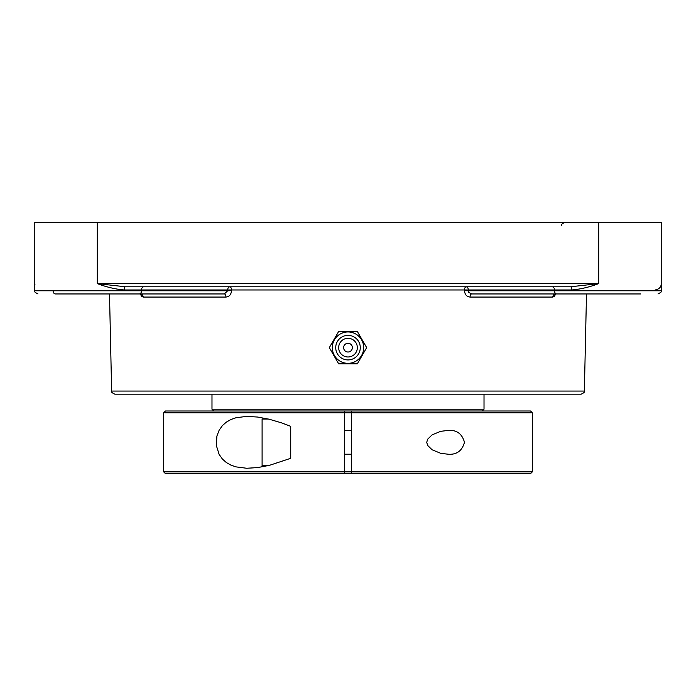 <?xml version="1.0" encoding="UTF-8"?>
<svg xmlns="http://www.w3.org/2000/svg" width="696" height="696" viewBox="0 0 696 696"><rect width="100%" height="100%" fill="white"/><g stroke="black" fill="none" stroke-linecap="round" stroke-linejoin="round"><path stroke-width="1.04" d="M571.851 289.971C580.595 289.205 589.538 287.083 598.69 283.611L570.485 286.796A3.184 1.366 -90 0 1 571.851 289.971L554.495 289.971L554.495 290.771L468.312 290.771L468.765 292.398L471.671 293.947A3.184 1.627 -90 0 0 470.044 297.061L552.833 297.061L554.486 296.209L555.686 293.947M125.515 286.796L97.309 283.611C106.462 287.083 115.406 289.205 124.149 289.971A3.184 1.366 90 0 1 125.515 286.796L570.485 286.796M134.345 286.796L126.072 286.796L134.345 286.796M124.149 289.971L141.506 289.971L141.506 290.771L34.8 290.771L34.8 222.363L598.69 222.363L598.69 283.611L97.309 283.611L97.309 222.363M558.975 286.796L561.655 286.796M655.145 289.971C659.208 289.205 661.226 287.083 661.2 283.611L661.2 290.771L554.495 290.771A3.184 2.253 -90 0 0 556.748 293.947L640.642 293.947M661.2 283.611L661.2 222.363L598.69 222.363M348 394.171L581.177 394.171C584.135 392.744 585.197 391.709 584.362 391.065L111.638 391.065C110.803 391.709 111.865 392.744 114.823 394.171L348 394.171M143.75 286.796A3.184 2.253 90 0 0 141.506 289.971L468.33 289.971A3.184 2.253 -90 0 0 466.076 286.796A3.184 1.557 -90 0 0 464.528 289.901L464.51 290.702C464.841 294.608 466.685 296.731 470.044 297.061M140.314 293.947L141.532 296.235L143.167 297.061L225.956 297.061C229.306 296.74 231.15 294.617 231.49 290.702L231.472 289.901A3.184 1.557 90 0 0 229.924 286.796A3.184 2.253 90 0 0 227.67 289.971L227.688 290.771L231.49 290.702M58.064 293.947L140.435 293.947A3.184 2.732 -90 0 1 143.167 297.061M224.33 293.947L227.688 290.771L141.506 290.771A3.184 2.253 90 0 1 139.252 293.947L224.33 293.947A3.184 1.627 90 0 1 225.956 297.061M552.833 297.061A3.184 2.732 90 0 1 555.565 293.947L637.936 293.947M464.51 290.702L468.312 290.771L468.33 289.971L554.495 289.971A3.184 2.253 -90 0 0 552.25 286.796M471.671 293.947L556.748 293.947M53.105 290.771A3.184 2.253 90 0 0 55.358 293.947L139.252 293.947M357.335 363.817L366.679 347.643L357.335 331.47L338.665 331.47L329.321 347.643L338.665 363.817L357.335 363.817M348 331.957A15.686 15.686 0 0 1 363.686 347.643A15.686 15.686 0 0 1 348 363.329A15.686 15.686 0 0 1 332.314 347.643A15.686 15.686 0 0 1 348 331.957M343.624 347.643A4.376 4.376 0 0 1 350.184 343.85A4.376 4.376 0 0 1 350.184 351.428A4.376 4.376 0 0 1 343.624 347.643M348 359.919A12.276 12.276 0 0 1 335.724 347.643A12.276 12.276 0 0 1 348 335.368A12.276 12.276 0 0 1 360.276 347.643A12.276 12.276 0 0 1 348 359.919M348 356.978A9.335 9.335 0 0 1 338.665 347.643A9.335 9.335 0 0 1 348 338.308A9.335 9.335 0 0 1 357.335 347.643A9.335 9.335 0 0 1 348 356.978M268.404 419.053L262.096 419.053L262.096 465.58L268.404 465.58M290.728 458.307L290.728 426.335L281.558 422.863L269.526 419.323L257.685 417.052L246.671 416.382L235.97 417.757L230.915 419.514L226.339 422.115L222.398 425.604L219.127 430.25L216.908 436.018L216.334 445.483L219.127 454.392L222.398 459.038L226.339 462.527L230.915 465.119L235.97 466.877L246.671 468.26L257.685 467.582L269.526 465.311L290.728 458.307M351.576 410.997L351.576 412.789L532.344 412.789L532.344 471.845L351.576 471.845L351.576 473.637L530.552 473.637L344.424 473.637L344.424 471.845L163.656 471.845L163.656 412.789L344.424 412.789L344.424 410.997L165.448 410.997L530.552 410.997L532.344 412.789M351.576 412.789L351.576 471.845L344.424 471.845L344.424 412.789L351.576 412.789M426.752 442.317L427.588 439.272L432.112 434.843L440.733 431.32L448.128 430.424C456.646 429.771 462.092 433.738 464.476 442.317C462.092 450.904 456.646 454.862 448.128 454.218L440.733 453.313L432.112 449.79L427.588 445.37L426.752 442.317M163.656 471.845L165.448 473.637L344.424 473.637M344.424 462.901L344.424 466.477L344.424 462.901M351.576 466.477L351.576 462.901L351.576 466.477M484.016 394.171L484.016 409.204L211.984 409.204L211.984 394.171M34.922 284.49L34.8 283.611M561.655 225.547C560.793 224.878 561.855 223.816 564.839 222.363M584.362 391.065L586.502 293.947M111.638 391.065L109.498 293.947M140.435 293.947L141.027 294.025M554.982 294.025L555.565 293.947M661.2 290.771C662.087 291.389 661.035 292.45 658.016 293.947C661.035 292.45 662.087 291.389 661.2 290.771M34.8 290.771C33.913 291.389 34.965 292.45 37.984 293.947C34.965 292.45 33.913 291.389 34.8 290.771M344.424 454.218L351.576 454.218M344.424 430.424L351.576 430.424M165.448 410.997L163.656 412.789M530.552 473.637L532.344 471.845M482.232 410.997L484.016 409.204M213.768 410.997L211.984 409.204"/></g></svg>
